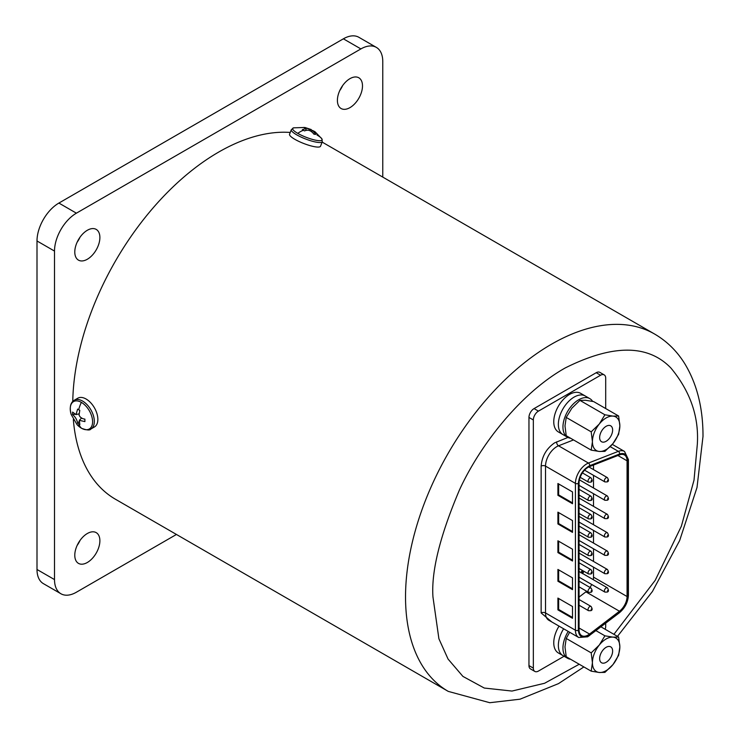 <?xml version="1.0" encoding="UTF-8"?>
<svg xmlns="http://www.w3.org/2000/svg" width="740" height="740" viewBox="0 0 740 740"><rect width="100%" height="100%" fill="white"/><g stroke="black" fill="none" stroke-linecap="round" stroke-linejoin="round"><path stroke-width="1.11" d="M80.022 237.207A17.742 10.249 -60 0 1 77.136 242.211M87.329 230.279A17.742 10.249 -60 0 1 96.209 229.4A17.742 10.249 -60 0 1 98.929 243.617A17.742 10.249 -60 0 1 87.329 259.25A17.742 10.249 -60 0 1 78.459 260.129A17.742 10.249 -60 0 1 75.739 245.911A17.742 10.249 -60 0 1 87.329 230.279M342.639 85.59A17.742 10.249 -60 0 1 339.743 90.594M349.946 78.662A17.742 10.249 -60 0 1 358.817 77.783A17.742 10.249 -60 0 1 361.536 92.001A17.742 10.249 -60 0 1 349.946 107.633A17.742 10.249 -60 0 1 341.075 108.512A17.742 10.249 -60 0 1 338.356 94.294A17.742 10.249 -60 0 1 349.946 78.662M80.022 540.45A17.742 10.249 -60 0 1 77.136 545.454M87.329 533.512A17.742 10.249 -60 0 1 96.209 532.634A17.742 10.249 -60 0 1 98.929 546.851A17.742 10.249 -60 0 1 87.329 562.493A17.742 10.249 -60 0 1 78.459 563.371A17.742 10.249 -60 0 1 75.739 549.154A17.742 10.249 -60 0 1 87.329 533.512M37 569.486A30.951 17.871 120 0 0 43.41 583.647L60.921 593.758A30.951 17.871 -60 0 1 54.51 579.587L37 569.486L37 240.972L54.51 251.082L54.51 579.587M343.379 38.822L360.889 48.923A30.951 17.871 -60 0 1 376.364 47.397L358.854 37.287A30.951 17.871 120 0 0 343.379 38.822L58.886 203.065A30.951 17.871 120 0 0 37 240.972M60.921 593.758A30.951 17.871 -60 0 0 76.396 592.222L176.444 534.456M54.51 251.082A30.951 17.871 -60 0 1 76.396 213.176L58.886 203.065M360.889 48.923L76.396 213.176M376.364 47.397A30.951 17.871 -60 0 1 382.774 61.559L382.774 177.091M81.363 402.366A15.799 9.12 60 0 1 92.593 421.68A15.799 9.12 60 0 1 81.483 428.229A15.799 9.12 60 0 1 77.062 424.658L71.133 414.391A15.799 9.12 60 0 1 81.363 402.366A26.048 15.115 -60.3 0 0 78.681 409.71L79.781 410.33L79.069 414.983C80.022 417.388 81.955 418.766 84.887 419.118L84.897 421.606L79.328 420.32L79.846 424.584L77.7 423.363C77.025 419.793 75.323 416.861 72.585 414.576L72.575 412.088L75.998 414.613L77.635 409.109L78.681 409.71M90.881 429.015A16.613 9.592 60 0 0 93.416 415.658A16.613 9.592 60 0 0 82.519 401.034A16.613 9.592 60 0 0 74.278 400.248L77.802 398.203A16.613 9.592 60 0 1 86.043 398.99A16.613 9.592 60 0 1 96.949 413.623A16.613 9.592 60 0 1 94.415 426.971L90.881 429.015C90.049 430.486 86.959 430.255 81.613 428.331L77.062 424.658M72.585 414.576L74.981 414.252M79.143 421.458L77.7 423.363M316.998 135.022A15.799 3.339 -158.8 0 1 321.845 138.796L321.845 138.796A15.799 3.339 -158.8 0 1 314.907 140.036A15.799 3.339 -158.8 0 1 297.767 133.367A15.799 3.339 -158.8 0 1 293.604 127.835L304.908 127.474L314.056 131.165M322.289 141.701L320.522 146.243A16.613 3.506 -158.8 0 1 310.948 145.882A16.613 3.506 -158.8 0 1 294.927 139.361A16.613 3.506 -158.8 0 1 289.553 134.227L291.32 129.685A16.613 3.506 -158.8 0 0 296.694 134.819A16.613 3.506 -158.8 0 0 312.715 141.34A16.613 3.506 -158.8 0 0 322.289 141.701L321.845 138.796L315.101 131.812L312.641 130.527L315.832 134.375L313.982 134.218C311.087 130.444 307.923 129.333 304.501 130.906L302.346 129.667L306.138 128.492L303.483 127.419M312.641 130.527L311.494 131.674M290.246 132.451A206.331 119.122 120 0 0 72.77 401.413M73.334 419.552A206.331 119.122 120 0 0 115.477 499.26L448.264 691.391A206.331 119.122 -60 0 1 405.529 596.94A206.331 119.122 -60 0 1 495.596 389.305A206.331 119.122 -60 0 1 654.586 334.027L322.141 142.089M579.068 629.796A12.793 7.382 120 0 0 581.723 635.651A12.793 7.382 120 0 0 588.115 635.022A12.793 7.382 120 0 0 589.558 634.06L619.463 611.231A12.793 7.382 120 0 0 627.067 596.523L627.067 460.817A12.793 7.382 120 0 0 624.421 454.961A12.793 7.382 120 0 0 619.463 454.897L589.558 466.598A12.793 7.382 120 0 0 579.068 482.97L579.068 629.796M551.809 621.961L541.144 612.951L541.144 466.117C541.976 456.275 546.453 448.523 554.565 442.871L567.932 437.442M605.699 408.554L605.699 378.186A7.224 4.172 120 0 0 604.201 374.884A7.224 4.172 120 0 0 600.593 375.236L538.442 411.125A7.224 4.172 120 0 0 533.337 419.969L533.337 668.118A7.224 4.172 120 0 0 534.826 671.421A7.224 4.172 120 0 0 538.442 671.069L564.084 656.26M605.163 629.268A7.224 4.172 120 0 0 605.699 626.336L605.699 623.228M604.201 374.884L599.826 372.359A7.224 4.172 120 0 0 596.218 372.71L534.067 408.591A7.224 4.172 120 0 0 528.961 417.443L528.961 665.593A7.224 4.172 120 0 0 530.451 668.895L534.826 671.421M557.914 552.595L572.51 561.013L572.51 549.219L557.914 540.801L557.914 552.595L558.645 552.17L572.51 560.171M557.914 523.948L572.51 532.375L572.51 520.581L557.914 512.163L557.914 523.948L558.645 523.532L572.51 531.533M557.914 581.233L572.51 589.651L572.51 577.857L557.914 569.439L557.914 581.233L558.645 580.808L572.51 588.809M557.914 495.31L572.51 503.737L572.51 491.943L557.914 483.516L557.914 495.31L558.645 494.894L572.51 502.895M557.914 609.871L572.51 618.288L572.51 606.504L557.914 598.077L557.914 609.871L558.645 609.446L572.51 617.447M558.645 541.218L558.645 552.17M558.645 512.58L558.645 523.532M558.645 569.856L558.645 580.808M558.645 483.941L558.645 494.894M558.645 598.494L558.645 609.446M593.517 465.053L593.517 469.632M593.517 475.348L593.517 487.993M593.517 493.71L593.517 506.354M593.517 512.071L593.517 524.716M593.517 530.432L593.517 543.077M593.517 548.793L593.517 561.438M593.517 567.154L593.517 577.154L627.067 596.523M619.463 611.231L585.904 591.852A12.793 7.382 120 0 0 586.654 591.251M589.993 587.458A12.793 7.382 120 0 0 591.704 584.471M593.277 579.67A12.793 7.382 120 0 0 593.517 577.154M585.904 591.852L579.068 597.078M580.872 572.751L582.297 570.364M581.168 572.917L582.537 570.559M584.008 571.354L582.528 573.676M582.574 571.447L583.185 571.733L582.574 572.741L581.955 572.446L582.574 571.447L583.185 571.733L582.574 572.741L581.955 572.446M582.278 572.575L581.659 572.279M582.288 571.28L582.898 571.567M592.629 401.376A22.283 12.867 120 0 0 589.845 398.647L585.257 395.993A22.283 12.867 120 0 0 568.08 401.968A22.283 12.867 120 0 0 558.358 424.39A22.283 12.867 120 0 0 562.974 434.593L558.376 431.938A22.283 12.867 120 0 1 553.76 421.735A22.283 12.867 120 0 1 563.482 399.313A22.283 12.867 120 0 1 580.659 393.338L585.257 395.993A22.283 12.867 120 0 0 568.08 401.968A22.283 12.867 120 0 0 558.358 424.39A22.283 12.867 120 0 0 562.974 434.593L567.562 437.248A22.283 12.867 120 0 0 570.568 438.219M612.627 430.033A9.185 5.3 -60 0 1 608.622 439.273A9.185 5.3 -60 0 1 601.546 441.734A9.185 5.3 -60 0 1 599.64 437.525A9.185 5.3 -60 0 1 603.655 428.293A9.185 5.3 -60 0 1 610.722 425.833A9.185 5.3 -60 0 1 612.627 430.033M585.562 400.275L593.647 401.589L618.621 416.01L612.988 416.111L604.913 414.789L579.929 400.368L585.562 400.275M604.913 414.789L599.28 424.029L591.195 431.846L592.426 441.697L591.195 450.133L566.22 435.712L564.99 425.861L566.22 417.425L571.854 408.193L579.929 400.368M591.195 450.133L599.28 451.456L604.913 451.363L612.988 443.538L618.621 434.297L619.852 425.861L618.621 416.01M591.195 431.846L566.22 417.425M599.28 451.456A19.397 11.202 -60 0 1 592.426 441.697A19.397 11.202 120 0 1 599.28 424.029A19.397 11.202 120 0 1 612.988 416.111A19.397 11.202 120 0 1 619.852 425.861A19.397 11.202 120 0 1 612.988 443.538A19.397 11.202 120 0 1 599.28 451.456M589.845 398.647A22.283 12.867 120 0 0 572.677 404.614A22.283 12.867 120 0 0 562.955 427.045A22.283 12.867 120 0 0 567.562 437.248M568.227 631.433A22.283 12.867 120 0 0 562.955 648.074A22.283 12.867 120 0 0 567.562 658.267L562.974 655.612A22.283 12.867 120 0 1 558.358 645.419A22.283 12.867 120 0 1 563.63 628.787A22.283 12.867 120 0 0 558.358 645.419A22.283 12.867 120 0 0 562.974 655.612L558.376 652.967A22.283 12.867 120 0 1 553.76 642.764A22.283 12.867 120 0 1 559.033 626.133M612.627 651.061A9.185 5.3 -60 0 1 608.622 660.302A9.185 5.3 -60 0 1 601.546 662.763A9.185 5.3 -60 0 1 599.64 658.554A9.185 5.3 -60 0 1 603.655 649.313A9.185 5.3 -60 0 1 610.722 646.852A9.185 5.3 -60 0 1 612.627 651.061M600.963 626.845L618.621 637.038L612.988 637.131L604.913 635.817L599.28 645.049L591.195 652.874L592.426 662.726L591.195 671.162L566.22 656.741L564.99 646.89L566.22 638.454L569.643 632.256M604.913 635.817L595.968 630.656M591.195 671.162L599.28 672.484L604.913 672.383L612.988 664.566L618.621 655.326L619.852 646.89L618.621 637.038M591.195 652.874L566.22 638.454M599.28 672.484A19.397 11.202 -60 0 1 592.426 662.726A19.397 11.202 120 0 1 599.28 645.049A19.397 11.202 120 0 1 612.988 637.131A19.397 11.202 120 0 1 619.852 646.89A19.397 11.202 120 0 1 612.988 664.566A19.397 11.202 120 0 1 599.28 672.484M567.562 658.267A22.283 12.867 120 0 0 570.568 659.248M81.483 428.229A26.048 15.115 -60.3 0 1 78.745 424.011M297.767 133.367A26.048 14.93 -60.1 0 1 303.418 130.249M579.226 664.252L544.585 683.27L511.988 691.058L484.274 688.043L462.916 676.406L448.061 659.062L438.903 638.759L432.956 596.94C431.198 571.428 440.004 535.816 459.392 490.102C479.677 445.61 520.266 393.301 565.138 367.993C612.683 344.211 647.926 344.211 670.884 367.993C690.272 391.321 699.087 416.768 697.321 444.315L694.018 480.121L681.364 526.214L655.205 580.336L613.913 634.319M573.519 439.93L558.534 445.795A3.099 2.044 68.6 0 1 556.693 441.836M610.213 446.655L618.353 451.354L588.448 463.064L558.534 445.795A15.892 9.176 120 0 0 556.748 446.664A15.892 9.176 120 0 0 545.519 466.117L545.519 612.951A3.099 1.785 0 0 0 541.144 612.951M578.717 637.491A15.892 9.176 -60 0 1 575.424 630.221A2.063 1.193 0 0 0 578.338 630.221L578.338 483.387A2.063 1.193 180 0 1 575.424 483.387L575.424 630.221L545.519 612.951A15.892 9.176 120 0 0 548.803 620.222L578.717 637.491L587.69 636.807L619.371 612.794A2.063 0.99 -127.4 0 0 619.584 611.999L589.669 634.818A2.063 0.99 52.6 0 1 589.466 635.623M589.669 634.818L588.115 635.864C582.223 638.546 578.967 636.668 578.338 630.221M607.596 498.64L607.596 499.315L607.596 498.64M607.374 495.994C608.881 498.39 608.817 499.805 607.17 500.259L604.895 500.277A2.479 1.434 -60 0 1 604.515 498.298A2.479 1.434 -60 0 1 606.134 496.115A2.479 1.434 -60 0 1 607.374 495.994L579.429 479.853M607.596 535.362L607.596 536.038L607.596 535.362M607.374 532.717C608.881 535.113 608.817 536.537 607.17 536.981L604.895 537.009A2.479 1.434 -60 0 1 604.515 535.02A2.479 1.434 -60 0 1 606.134 532.837A2.479 1.434 -60 0 1 607.374 532.717L579.068 516.372M607.596 572.094L607.596 572.769L607.596 572.094M607.374 569.439C608.881 571.835 608.817 573.26 607.17 573.713L604.895 573.731A2.479 1.434 -60 0 1 604.515 571.743A2.479 1.434 -60 0 1 606.134 569.569A2.479 1.434 -60 0 1 607.374 569.439L579.068 553.104M591.251 480.528L591.251 481.204L591.251 480.528M591.029 477.883C592.546 480.279 592.472 481.694 590.825 482.147L588.559 482.166A2.479 1.434 -60 0 1 588.18 480.186A2.479 1.434 -60 0 1 589.798 478.003A2.479 1.434 -60 0 1 591.029 477.883L582.426 472.916M591.251 517.26L591.251 517.926L591.251 517.26M591.029 514.605C592.546 517.001 592.472 518.426 590.825 518.87L588.559 518.897A2.479 1.434 -60 0 1 588.18 516.909A2.479 1.434 -60 0 1 589.798 514.726A2.479 1.434 -60 0 1 591.029 514.605L579.068 507.705M591.251 553.982L591.251 554.658L591.251 553.982M591.029 551.328C592.546 553.724 592.472 555.148 590.825 555.601L588.559 555.62A2.479 1.434 -60 0 1 588.18 553.64A2.479 1.434 -60 0 1 589.798 551.457A2.479 1.434 -60 0 1 591.029 551.328L579.068 544.427M591.251 590.705L591.251 591.38L591.251 590.705M591.029 588.06C592.546 590.455 592.472 591.87 590.825 592.324L588.559 592.342A2.479 1.434 -60 0 1 588.18 590.363A2.479 1.434 -60 0 1 589.798 588.18A2.479 1.434 -60 0 1 591.029 588.06L579.068 581.15M591.251 609.066L591.251 609.741L591.251 609.066M591.029 606.421C592.546 608.817 592.472 610.241 590.825 610.685L588.559 610.713A2.479 1.434 -60 0 1 588.18 608.724A2.479 1.434 -60 0 1 589.798 606.541A2.479 1.434 -60 0 1 591.029 606.421L579.068 599.511M591.251 572.344L591.251 573.019L591.251 572.344M591.029 569.698C592.546 572.085 592.472 573.509 590.825 573.962L588.559 573.981A2.479 1.434 -60 0 1 588.18 572.002A2.479 1.434 -60 0 1 589.798 569.818A2.479 1.434 -60 0 1 591.029 569.698L579.068 562.788M591.251 535.621L591.251 536.297L591.251 535.621M591.029 532.966C592.546 535.362 592.472 536.787 590.825 537.24L588.559 537.259A2.479 1.434 -60 0 1 588.18 535.27A2.479 1.434 -60 0 1 589.798 533.096A2.479 1.434 -60 0 1 591.029 532.966L579.068 526.066M591.251 498.89L591.251 499.565L591.251 498.89M591.029 496.244C592.546 498.64 592.472 500.064 590.825 500.508L588.559 500.536A2.479 1.434 -60 0 1 588.18 498.547A2.479 1.434 -60 0 1 589.798 496.364A2.479 1.434 -60 0 1 591.029 496.244L579.068 489.334M607.596 590.455L607.596 591.13L607.596 590.455M607.374 587.801C608.881 590.196 608.817 591.621 607.17 592.074L604.895 592.093A2.479 1.434 -60 0 1 604.515 590.113A2.479 1.434 -60 0 1 606.134 587.93A2.479 1.434 -60 0 1 607.374 587.801L579.068 571.465M607.596 553.733L607.596 554.399L607.596 553.733M607.374 551.078C608.881 553.474 608.817 554.898 607.17 555.351L604.895 555.37A2.479 1.434 -60 0 1 604.515 553.381A2.479 1.434 -60 0 1 606.134 551.198A2.479 1.434 -60 0 1 607.374 551.078L579.068 534.743M607.596 517.001L607.596 517.676L607.596 517.001M607.374 514.356C608.881 516.751 608.817 518.176 607.17 518.62L604.895 518.638A2.479 1.434 -60 0 1 604.515 516.659A2.479 1.434 -60 0 1 606.134 514.476A2.479 1.434 -60 0 1 607.374 514.356L579.068 498.011M607.596 480.279L607.596 480.954L607.596 480.279M607.374 477.624C608.881 480.02 608.817 481.444 607.17 481.897L604.895 481.916A2.479 1.434 -60 0 1 604.515 479.936A2.479 1.434 -60 0 1 606.134 477.753A2.479 1.434 -60 0 1 607.374 477.624L588.827 466.921M541.144 466.117A3.099 1.785 180 0 1 545.519 466.117L575.424 483.387A15.892 9.176 -60 0 1 588.448 463.064A2.063 1.369 68.6 0 1 589.669 465.7L619.584 453.999C624.643 452.501 627.381 454.628 627.798 460.391L627.798 596.107C627.381 602.341 624.643 607.642 619.584 611.999M538.442 411.125L534.067 408.591M528.961 417.443L533.337 419.969M600.593 375.236L596.218 372.71M533.337 668.118L528.961 665.593M627.798 594.423L627.798 460.391A2.063 1.193 180 0 0 628.408 459.549L624.514 451.437L612.295 444.379M619.584 453.999A2.063 1.369 68.6 0 0 618.353 451.354A15.892 9.176 -60 0 1 624.514 451.437M619.371 612.794C624.986 608.049 627.992 602.203 628.408 595.265A2.063 1.193 180 0 1 627.798 596.107M578.338 483.387C579.235 475.247 583.009 469.354 589.669 465.7M627.067 460.817L617.891 455.507M579.068 628.001L589.558 634.06M74.278 400.248C70.42 402.597 69.375 407.315 71.133 414.391M79.356 420.292L81.677 417.952M76.035 414.604L79.208 413.771M304.908 127.474L311.244 129.546M291.32 129.685L293.604 127.835M306.138 128.492L305.833 130.536M448.264 691.391L489.76 702.713L520.044 699.189L558.487 683.63L583.879 666.934M617.475 636.382L652.43 591.491L679.653 540.542L697.006 487.512L703 436.397C703.074 408.267 697.043 384.097 684.889 363.895C677.072 351.213 666.962 341.26 654.586 334.027M604.895 500.277L579.068 485.366M604.895 537.009L579.068 522.098M604.895 573.731L579.068 558.82M588.559 482.166L580.179 477.328M588.559 518.897L579.068 513.421M588.559 555.62L579.068 550.144M588.559 592.342L579.068 586.866M588.559 610.713L579.068 605.227M588.559 573.981L579.068 568.505M588.559 537.259L579.068 531.783M588.559 500.536L579.068 495.06M604.895 592.093L579.068 577.182M604.895 555.37L579.068 540.459M604.895 518.638L579.068 503.727M604.895 481.916L584.572 470.178M628.408 595.265L628.408 459.549"/></g></svg>
